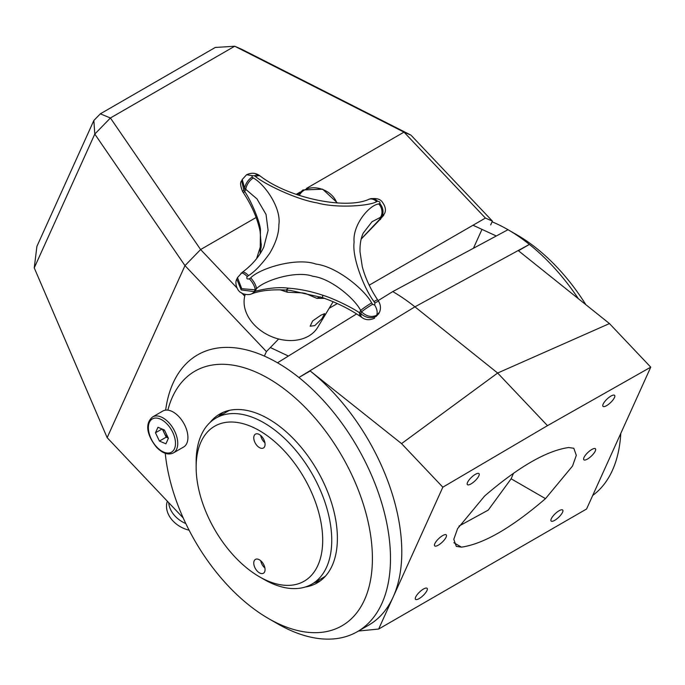 <?xml version="1.0" encoding="UTF-8"?>
<svg xmlns="http://www.w3.org/2000/svg" width="685" height="685" viewBox="0 0 685 685"><rect width="100%" height="100%" fill="white"/><g stroke="black" fill="none" stroke-linecap="round" stroke-linejoin="round"><path stroke-width="1.03" d="M585.829 304.662A147.018 84.88 -120 0 0 517.047 234.921L508.013 229.706A159.802 92.261 -120 0 0 508.005 229.698L392.753 291.596A165.487 95.549 60 0 1 414.922 306.837L497.644 373.034L547.486 425.65L650.75 367.16L609.462 323.577L497.644 373.034L401.556 443.615L442.835 487.198L547.486 425.65M592.713 495.435A159.802 92.261 -120 0 0 620.781 433.399M578.346 298.677A159.802 92.261 -120 0 0 529.402 244.417A159.802 92.261 -120 0 0 508.005 229.706A159.802 92.261 -120 0 0 492.087 221.812M518.434 250.744L529.402 244.417L518.177 250.539L609.462 323.577M392.753 291.596L378.137 300.621M356.577 313.935L277.493 362.785A159.802 92.261 -120 0 0 197.597 354.873A159.802 92.261 -120 0 0 165.65 410.118M518.177 250.539L414.922 306.837L298.891 377.495A159.802 92.261 -120 0 0 277.493 362.785M165.256 453.316A147.018 84.88 -120 0 0 268.451 618.512A147.018 84.88 -120 0 0 268.46 618.521L277.493 623.735A159.802 92.261 -120 0 0 357.399 631.647L368.693 625.131A159.802 92.261 -120 0 0 393.19 596.935A159.802 92.261 -120 0 0 310.194 370.97L401.556 443.615M358.443 631.048L378.668 629.035L586.583 508.998L650.75 367.16M310.194 370.97L298.891 377.495A159.802 92.261 -120 0 1 385.527 517.389A159.802 92.261 -120 0 1 357.399 631.647M270.344 347.535L288.411 356.046M496.3 235.991L473.027 225.237M378.668 629.035L442.835 487.198M484.612 496.026C518.468 466.922 546.476 450.756 568.627 447.519L573.807 448.273L576.316 455.337L572.54 466.014L545.5 498.637C511.644 527.741 483.636 543.907 461.485 547.144L456.304 546.382L453.795 539.326L457.571 528.649L484.612 496.026M554.747 520.317A7.989 2.5 136.6 0 0 561.015 514.726A7.989 2.5 136.6 0 0 562.71 510.042A7.989 2.5 136.6 0 0 559.071 510.753A7.989 2.5 136.6 0 0 552.804 516.344A7.989 2.5 136.6 0 0 551.108 521.028A7.989 2.5 136.6 0 0 554.747 520.317M587.473 459.053A7.989 2.5 136.6 0 0 593.741 453.47A7.989 2.5 136.6 0 0 595.436 448.778A7.989 2.5 136.6 0 0 591.797 449.497A7.989 2.5 136.6 0 0 585.521 455.08A7.989 2.5 136.6 0 0 583.834 459.772A7.989 2.5 136.6 0 0 587.473 459.053M419.151 598.596A7.989 2.5 -43.4 0 1 415.512 599.315A7.989 2.5 -43.4 0 1 417.208 594.631A7.989 2.5 -43.4 0 1 423.476 589.04A7.989 2.5 -43.4 0 1 427.115 588.329A7.989 2.5 -43.4 0 1 425.419 593.013A7.989 2.5 -43.4 0 1 419.151 598.596M438.314 545.166A7.989 2.5 -43.4 0 1 434.675 545.885A7.989 2.5 -43.4 0 1 436.371 541.193A7.989 2.5 -43.4 0 1 442.638 535.61A7.989 2.5 -43.4 0 1 446.278 534.891A7.989 2.5 -43.4 0 1 444.591 539.574A7.989 2.5 -43.4 0 1 438.314 545.166M610.96 396.058A7.989 2.5 -43.4 0 1 614.599 395.348A7.989 2.5 -43.4 0 1 612.904 400.031A7.989 2.5 -43.4 0 1 606.636 405.623A7.989 2.5 -43.4 0 1 602.997 406.333A7.989 2.5 -43.4 0 1 604.692 401.65A7.989 2.5 -43.4 0 1 610.96 396.058M475.364 474.345A7.989 2.5 136.6 0 0 469.097 479.937A7.989 2.5 136.6 0 0 467.401 484.62A7.989 2.5 136.6 0 0 471.04 483.901A7.989 2.5 136.6 0 0 477.308 478.318A7.989 2.5 136.6 0 0 479.003 473.635A7.989 2.5 136.6 0 0 475.364 474.345M458.976 526.089L488.242 510.102L511.13 478.798L513.459 473.352M314.389 582.67A97.475 56.281 -120 0 0 320.469 580.734M223.224 412.31A97.475 56.281 -120 0 0 218.506 416.608M305.176 587.036A97.475 56.281 -120 0 0 317.198 582.901A97.475 56.281 -120 0 0 332.139 504.785A97.475 56.281 -120 0 0 268.46 418.886A97.475 56.281 -120 0 0 219.722 414.065A97.475 56.281 -120 0 0 210.124 422.397M268.46 618.521A147.018 84.88 -120 0 0 372.409 558.498A147.018 84.88 -120 0 0 268.46 378.445A147.018 84.88 -120 0 0 167.859 410.135M196.141 467.161A89.487 51.666 60 0 1 259.418 430.634A89.487 51.666 60 0 1 322.695 540.234A89.487 51.666 -120 0 1 259.418 576.761A89.487 51.666 -120 0 1 196.141 467.161L196.141 461.947A95.883 55.357 60 0 1 215.998 418.055L227.3 411.531A95.883 55.357 60 0 1 229.663 410.298M259.418 576.761L263.939 579.373A95.883 55.357 -120 0 0 311.88 584.125L323.174 577.601A95.883 55.357 -120 0 0 325.426 576.171M215.998 418.055A95.883 55.357 60 0 1 289.883 443.743A95.883 55.357 60 0 1 331.737 540.234A95.883 55.357 -120 0 1 311.88 584.125M253.767 437.809A7.989 4.615 -120 0 0 257.252 445.849A7.989 4.615 -120 0 0 263.408 447.99A7.989 4.615 -120 0 0 265.069 444.334A7.989 4.615 -120 0 0 261.576 436.294A7.989 4.615 -120 0 0 255.419 434.153A7.989 4.615 -120 0 0 253.767 437.809M253.767 563.061A7.989 4.615 60 0 1 255.419 559.405A7.989 4.615 60 0 1 261.576 561.546A7.989 4.615 60 0 1 265.069 569.586A7.989 4.615 60 0 1 263.408 573.242A7.989 4.615 60 0 1 257.252 571.102A7.989 4.615 60 0 1 253.767 563.061M260.694 435.454A7.989 4.615 -120 0 0 264.924 442.775M260.694 560.707A7.989 4.615 -120 0 0 264.924 568.028M403.996 132.119L410.974 135.15L241.685 49.269L234.707 46.229L215.261 47.47L100.327 113.83L110.413 117.991L234.707 46.229L403.996 132.119L306.486 188.409L403.996 132.119L410.974 135.15L492.404 221.109L485.425 218.07L403.996 132.119M299.927 192.202L296.177 194.369L299.927 192.202M256.13 217.487L200.611 249.545L256.13 217.487M278.641 338.998L266.414 351.585L184.984 265.626L200.611 249.545L110.413 117.991L94.787 134.072L93.854 120.491L100.327 113.83M183.203 517.954L107.151 437.664L34.25 267.886L94.787 134.072L184.984 265.626L107.151 437.664L184.984 265.626L200.611 249.545L236.959 287.914M490.683 224.911L492.404 221.109M481.641 230.126L473.438 248.27M266.414 351.585L264.693 355.387M485.425 218.07L369.198 285.174M337.345 303.566L329.177 308.284M244.742 296.125L241.848 293.077M185.823 523.597A25.568 19.283 -155.7 0 1 175.206 516.25A25.568 19.283 -155.7 0 1 168.707 502.644M189.103 530.199A25.568 19.283 -155.7 0 1 173.04 521.028A25.568 19.283 -155.7 0 1 167.354 501.223M372.58 304.32L374.695 305.073L374.909 302.975L373.967 301.554C364.788 289.618 351.842 258.065 354.111 242.13C352.407 225.023 369.129 205.089 378.754 203.933L379.79 203.548C380.398 202.306 379.687 201.544 377.632 201.279L376.604 201.664C369.968 205.902 336.9 208.488 317.035 202.888C296.571 199.583 265.104 184.385 255.642 176.644L254.435 175.797L252.063 175.625L252.106 177.141L253.313 177.989C264.984 184.411 281.501 208.086 278.846 224.843C278.941 233.448 275.832 243.021 269.539 253.57C261.721 264.401 254.717 271.748 248.527 275.601L247.234 276.569C246.283 278.564 246.994 279.326 249.383 278.838L250.684 277.879C259.743 268.255 296.682 257.115 315.931 264.085C336.78 266.533 364.677 289.618 371.638 302.898L372.58 304.32A9.59 0.822 146.5 0 0 361.577 311.838C366.406 316.427 371.433 317.566 376.664 315.271L379.558 312.129C381.006 308.498 380.689 304.902 378.608 301.332L377.675 299.919C370.371 288.95 365.233 277.853 362.271 266.619L360.019 251.875C359.805 244.451 360.867 238.209 363.204 233.148L371.981 221.76L381.605 216.743L384.431 213.771C386.22 210.449 385.552 206.605 382.418 202.229C380.329 198.975 376.168 197.871 369.934 198.924L368.898 199.309C346.225 209.738 289.498 198.513 260.386 176.182L259.187 175.334C255.454 172.808 251.258 172.603 246.6 174.718L242.259 179.479L244.656 188.409L256.918 198.83L266.028 214.405L268.092 230.374L263.845 246.917C259.469 256.413 252.277 264.889 242.25 272.347L237.489 277.613L241.745 288.685L255.051 289.806L256.31 288.873C264.256 280.285 296.34 270.207 312.899 276.295C330.915 278.367 354.787 298.703 360.652 310.451L361.577 311.838L360.764 313.636L359.582 312.831C352.835 307.985 333.8 298.557 322.918 295.295C311.29 291.382 299.807 289.001 288.471 288.171C279.446 286.938 268.374 287.965 255.24 291.245L256.31 288.873A9.59 3.305 53.5 0 0 250.684 277.879M371.638 302.898A9.59 0.865 146.3 0 0 360.652 310.451L359.582 312.831A9.59 4.975 -55.4 0 0 360.918 316.804L360.918 316.804C350.035 309.243 337.166 302.83 322.31 297.573L290.474 290.431M253.313 177.989A9.59 4.889 125.2 0 0 245.821 189.231L244.75 191.603L243.843 190.207L241.677 180.772L242.259 179.479M248.527 275.601A9.59 3.305 -126.5 0 0 242.25 272.347M379.558 312.129L376.116 316.479C370.868 318.816 365.747 317.866 360.764 313.636A9.59 5.018 -55.7 0 0 362.142 317.643L360.918 316.804A9.59 4.975 -55.4 0 0 361.586 317.138M373.967 301.554A9.59 0.865 -33.7 0 1 377.675 299.919M378.754 203.933A9.59 7.33 69.5 0 1 380.603 217.111L379.533 219.483L361.209 238.954M376.604 201.664A9.59 7.33 -110.5 0 0 368.898 199.309M255.642 176.644A9.59 4.889 -54.8 0 1 260.386 176.182M260.172 253.655L260.454 229.355C259.341 220.022 250.71 200.174 244.75 191.603A9.59 0.753 -33.2 0 0 243.509 192.939L242.576 191.517A9.59 0.702 -33 0 1 243.843 190.207L244.656 188.409A9.59 4.923 125 0 1 252.106 177.141M290.62 290.449L286.039 290.055C271.868 289.318 260.6 290.517 252.234 293.651L252.234 293.651A9.59 7.407 -109.9 0 0 255.24 291.245L254.238 291.604L241.189 289.918L236.804 279.137L237.489 277.613M245.239 294.379L245.179 294.559A39.953 30.131 24.3 0 0 262.997 332.088A39.953 30.131 24.3 0 0 308.627 336.087A39.953 30.131 -155.7 0 0 317.686 327.361L333.133 301.717M314.783 325.632L310.151 326.206L312.634 320.931L320.931 315.177L324.664 313.644L321.941 318.662L314.783 325.632M280.122 289.806L287.366 292.212C309.355 293.428 300.355 291.562 316.855 298.317L324.587 298.369M261.293 244.031L261.053 248.056M384.431 213.771L379.01 220.553A9.59 3.185 -126.8 0 0 379.533 219.483L380.791 218.532L381.605 216.743A9.59 7.364 69.7 0 0 379.79 203.548M383.746 215.287L380.791 218.532A9.59 3.125 -126.9 0 1 380.295 219.585M173.451 452.888L183.623 447.014A20.773 11.996 -120 0 0 178.853 416.6A20.773 11.996 -120 0 0 162.85 411.034L152.678 416.908C143.105 424.717 149.065 438.203 156.711 447.468C162.782 453.521 168.364 455.328 173.451 452.888A20.773 11.996 -120 0 0 168.681 422.474A20.773 11.996 -120 0 0 152.678 416.908M155.469 432.8L159.434 441.071L165.907 443.82L168.399 438.297L164.426 430.034L157.961 427.277L155.469 432.8L162.028 429.007M162.379 429.161L166.215 437.15L168.27 438.023M159.434 441.071L166.215 437.15M168.167 437.818A7.989 4.615 60 0 1 164.229 433.023A7.989 4.615 60 0 1 163.141 429.486M34.25 267.886L36.904 246.377L93.854 120.491M511.13 478.798L545.5 498.637M453.847 542.734L461.485 547.144M299.276 195.43A20.541 15.498 -155.7 0 1 304.405 190.079A20.541 15.498 -155.7 0 1 336.78 202.94M374.695 305.073C377.067 308.969 377.726 312.36 376.664 315.271M374.909 302.975A9.59 0.822 -33.5 0 1 378.608 301.332M254.435 175.797A9.59 4.923 -55 0 1 259.187 175.334M252.063 175.625L246.6 174.718M247.234 276.569A9.59 3.254 -126.6 0 0 240.983 273.289M249.383 278.838A9.59 3.254 53.4 0 1 255.051 289.806L254.238 291.604A9.59 7.441 -109.6 0 1 251.19 294.019L251.19 294.019C248.509 295.312 242.199 294.105 241.111 292.623C237.489 291.373 234.313 283.111 236.804 279.137M377.632 201.279A9.59 7.364 -110.3 0 0 369.934 198.924M287.366 292.212L286.578 290.089M316.855 298.317L320.246 296.879M260.069 253.827L261.233 245.718L260.094 231.299L260.454 229.355M378.976 313.413L376.116 316.479M286.056 290.055L288.471 288.171M322.404 297.444L322.918 295.295M167.123 424.083A19.18 11.071 -120 0 0 149.407 422.328A19.18 11.071 -120 0 0 156.745 447.022A19.18 11.071 -120 0 0 174.461 448.778A19.18 11.071 -120 0 0 167.123 424.083M517.047 234.921L508.005 229.706M268.451 618.512L277.493 623.735M297.675 194.891L302.924 189.985L322.652 189.188L337.482 202.983M252.234 293.651L251.19 294.019M256.584 258.682L261.293 243.86M260.094 231.307C257.483 218.609 251.952 205.825 243.509 192.939M242.576 191.517C240.315 185.686 240.015 182.099 241.677 180.772M379.01 220.553L361.175 239.091M374.644 318.174C369.883 320.366 365.713 320.195 362.142 317.643"/></g></svg>

